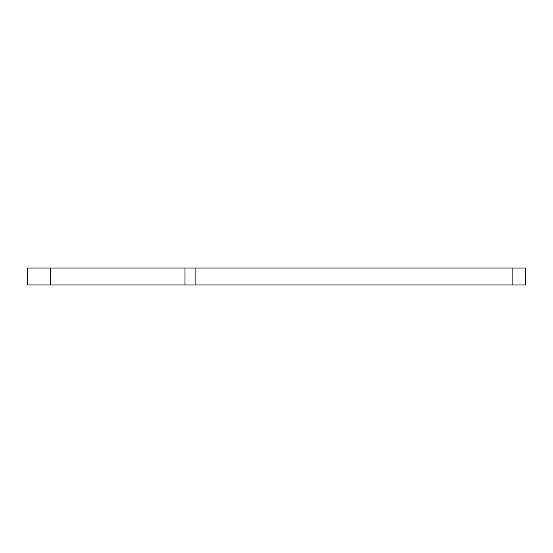 <?xml version="1.0" encoding="UTF-8"?>
<svg xmlns="http://www.w3.org/2000/svg" width="553" height="553" viewBox="0 0 553 553"><rect width="100%" height="100%" fill="white"/><g stroke="black" fill="none" stroke-linecap="round" stroke-linejoin="round"><path stroke-width="0.83" d="M27.65 268.018L50.275 268.018L50.275 284.982L27.65 284.982L27.65 268.018M512.845 284.982L512.845 268.018L525.35 268.018L525.35 284.982L184.992 284.982L184.992 268.018L50.275 268.018M184.992 268.018L195.105 268.018L195.105 284.982M512.845 268.018L195.105 268.018M184.992 284.982L50.275 284.982M525.35 284.982L525.35 268.018"/></g></svg>
